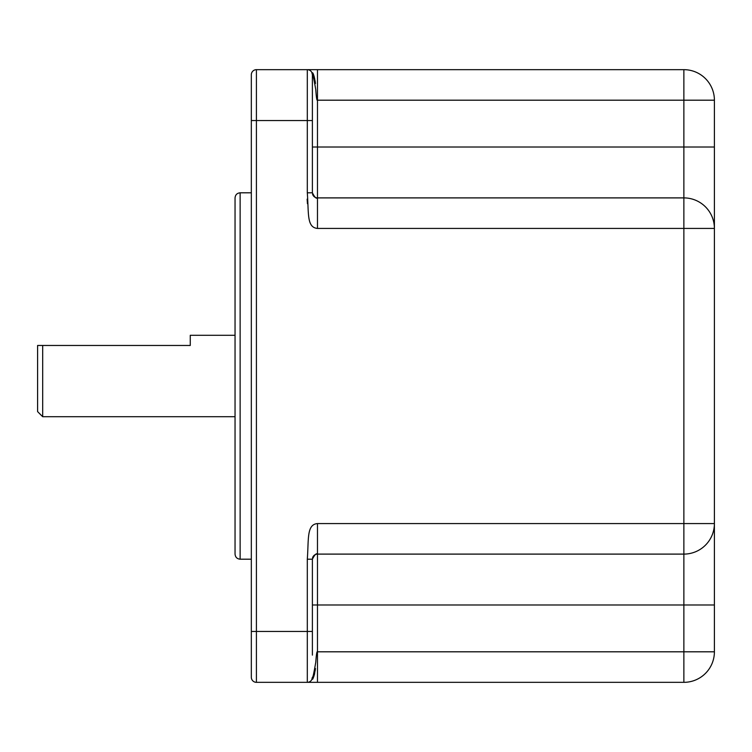 <?xml version="1.0" encoding="UTF-8"?>
<svg xmlns="http://www.w3.org/2000/svg" width="752" height="752" viewBox="0 0 752 752"><rect width="100%" height="100%" fill="white"/><g stroke="black" fill="none" stroke-linecap="round" stroke-linejoin="round"><path stroke-width="1.13" d="M308.085 682.337L256.413 682.337A5.085 5.085 0 0 1 251.328 677.251L251.328 74.749A5.085 5.085 0 0 1 256.413 69.663L307.145 69.663M315.502 69.663L683.869 69.663A30.531 30.531 0 0 1 714.4 100.195A30.531 30.531 0 0 0 683.869 69.663L683.869 100.195L714.4 100.195L714.4 228.429A30.531 30.531 0 0 0 683.869 197.898L317.476 197.898L317.476 147.007L312.39 147.007L312.39 74.749L312.39 192.803L307.305 192.803C308.846 213.859 306.675 227.433 317.476 228.429L683.869 228.429L683.869 523.571L317.476 523.571C306.534 524.464 308.809 539.24 307.305 559.197L307.305 631.454L256.413 631.454L256.413 69.663A5.085 5.085 0 0 0 251.328 74.749M307.305 69.663A5.085 5.085 0 0 1 312.39 74.749C312.682 73.386 313.81 78.387 315.784 89.761C316.329 97.647 316.893 101.125 317.476 100.195L317.476 69.663L307.305 69.663L307.305 120.546L312.39 120.546L312.39 96.886M312.39 655.114L312.39 559.197L312.39 631.454L307.305 631.454L307.305 682.337L317.476 682.337L307.145 682.337M312.39 561.434L312.39 559.197C314.665 554.703 316.357 553.011 317.476 554.102A5.085 5.085 0 0 0 312.55 557.928A5.085 5.085 0 0 1 316.084 554.299L315.727 554.421M307.916 69.663L312.531 69.663M317.476 228.429L317.476 197.898A5.085 5.085 0 0 1 312.55 194.063A5.085 5.085 0 0 0 317.476 197.898C316.348 198.979 314.656 197.287 312.39 192.803M714.4 147.007L683.869 147.007L683.869 100.195L317.476 100.195L317.476 147.007L683.869 147.007L683.869 197.898A30.531 30.531 0 0 1 714.4 228.429A30.531 30.531 0 0 0 683.869 197.898L683.869 228.429L714.4 228.429L714.4 651.805L683.869 651.805L683.869 682.337L317.476 682.337L317.476 651.805C316.902 650.847 316.338 654.306 315.784 662.164C313.791 673.707 312.663 678.736 312.39 677.251A5.085 5.085 0 0 1 307.305 682.337L307.248 682.337M307.436 203.717L307.145 199.148M714.4 604.993L683.869 604.993L683.869 651.805L317.476 651.805L317.476 604.993L683.869 604.993L683.869 554.102A30.531 30.531 0 0 0 714.4 523.571A30.531 30.531 0 0 1 683.869 554.102L683.869 523.571L714.4 523.571A30.531 30.531 0 0 1 683.869 554.102L317.476 554.102L317.476 523.571M714.4 651.805A30.531 30.531 0 0 1 683.869 682.337A30.531 30.531 0 0 0 714.4 651.805M307.305 559.197L312.39 559.197A5.085 5.085 0 0 1 312.4 558.877L312.4 558.896A5.085 5.085 0 0 0 312.39 559.197L312.39 559.084M312.39 677.251A5.085 5.085 0 0 1 311.742 679.742A5.085 5.085 0 0 0 312.39 677.251L311.789 679.658M312.39 74.749A5.085 5.085 0 0 0 311.742 72.258A5.085 5.085 0 0 1 312.39 74.749L311.789 72.342L312.39 74.749M317.476 100.195L316.78 99.048M313.913 78.988L313.716 78.358M313.368 77.315L313.189 76.817M235.047 376L235.047 197.898C235.348 194.806 237.04 193.104 240.132 192.803L240.132 559.197C237.04 558.896 235.348 557.194 235.047 554.102L235.047 376M235.047 335.289L190.265 335.289L190.265 345.469L37.6 345.469L42.685 345.469L42.685 416.711L37.6 411.617L37.6 345.469M251.328 677.251A5.085 5.085 0 0 0 256.413 682.337L256.413 631.454L251.328 631.454M251.328 120.546L307.305 120.546L307.305 192.803M317.476 554.102L317.476 604.993L312.39 604.993M316.084 554.299A5.085 5.085 0 0 0 312.55 557.928M315.436 83.397L315.455 83.5C314.656 78.293 313.725 74.73 312.672 72.803C313.65 74.147 314.571 77.682 315.436 83.397M313.828 676.48L312.672 679.197C313.725 677.251 314.646 673.689 315.455 668.5L313.828 676.48M315.398 668.97L315.314 669.609M315.238 670.182L315.173 670.652M314.646 673.51L314.336 674.826M313.377 677.608L313.678 676.791M313.96 675.898L314.186 675.136M314.082 76.29L314.242 76.854M314.562 78.086L314.674 78.612M315.079 80.774L315.191 81.517M315.238 81.855L315.351 82.711M314.515 78.17L314.157 76.76M314.082 76.488L313.904 75.896M251.328 192.803L240.132 192.803M235.047 416.711L42.685 416.711M251.328 559.197L240.132 559.197"/></g></svg>
